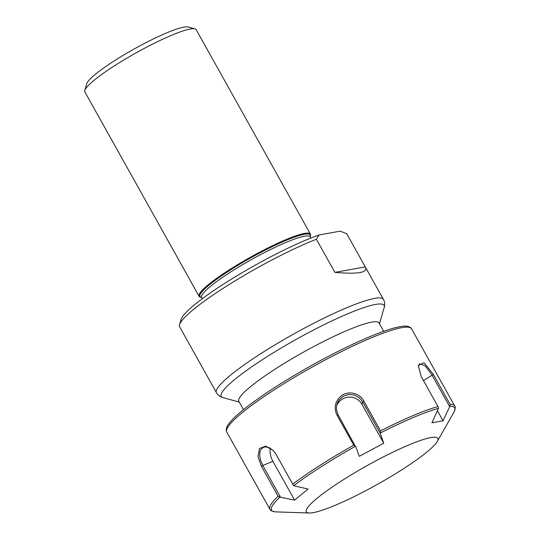 <?xml version="1.0" encoding="UTF-8"?>
<svg xmlns="http://www.w3.org/2000/svg" width="540" height="540" viewBox="0 0 540 540"><rect width="100%" height="100%" fill="white"/><g stroke="black" fill="none" stroke-linecap="round" stroke-linejoin="round"><path stroke-width="0.81" d="M319.019 234.981A91.658 13.014 150.8 0 0 233.618 277.81A91.658 13.014 150.8 0 0 181.116 319.376L179.557 324.675A95.647 13.581 -29.2 0 0 179.537 326.612L216.459 392.729A95.647 13.581 150.8 0 1 293.328 334.213A95.647 13.581 150.8 0 1 383.44 299.403L365.492 267.287C367.97 272.673 357.77 274.367 334.888 272.369L316.379 239.247L319.019 234.981L340.254 231.154L346.741 233.773L365.492 267.287M179.557 324.675A95.647 13.581 -29.2 0 1 229.865 284.067A95.647 13.581 -29.2 0 1 316.379 239.247M334.888 272.369L365.249 266.895M194.96 28.856L188.136 27A58.664 8.33 150.8 0 0 133.981 49.093A58.664 8.33 150.8 0 0 86.785 83.646L84.787 90.423A63.761 9.052 -29.2 0 1 136.094 52.873A63.761 9.052 -29.2 0 1 194.96 28.856A63.761 9.052 -29.2 0 1 196.169 29.666L310.406 234.077A63.761 9.052 150.8 0 0 250.331 257.276A63.761 9.052 150.8 0 0 199.085 296.291A63.761 9.052 150.8 0 0 200.293 297.101L201.15 297.331A63.126 8.964 -29.2 0 1 250.681 257.911A63.126 8.964 -29.2 0 1 310.216 236.378A63.126 8.964 -29.2 0 1 310.088 236.743M199.085 296.291L84.848 91.881A63.761 9.052 -29.2 0 1 84.787 90.423M310.216 236.378L310.466 235.528A63.761 9.052 150.8 0 0 310.406 234.077M201.528 297.412A63.126 8.964 -29.2 0 1 201.15 297.331M261.394 466.351L278.107 496.253A105.847 15.026 150.8 0 0 269.899 509.254L226.746 432.041A105.847 15.026 -29.2 0 1 311.81 367.281A105.847 15.026 -29.2 0 1 411.534 328.766L454.694 405.979A105.847 15.026 150.8 0 0 450.104 404.339L433.397 374.436L424.028 362.705L418.291 365.506L421.247 376.623L437.96 406.526A105.847 15.026 150.8 0 0 380.511 430.873L363.805 400.97C359.6 392.776 347.517 390.224 340.646 396.333C334.894 401.814 333.7 408.125 337.061 415.267L353.774 445.163A105.847 15.026 150.8 0 0 292.7 484.151L275.987 454.255L273.226 450.448L265.599 446.114L259.45 448.538L257.992 456.455L261.394 466.351L262.805 465.514L260.597 460.438L259.625 455.382L259.956 451.582L260.908 449.408L263.358 447.316L265.181 446.89L269.041 447.572L273.443 450.677M450.104 404.339L449.921 406.269A104.915 14.897 -29.2 0 1 453.924 412.229C455.396 408.672 455.652 406.586 454.694 405.979M418.244 366.228L419.627 363.791L425.311 365.904L432.034 375.077L449.665 406.613L449.921 406.269M380.511 430.873L380.477 432.918A104.915 14.897 -29.2 0 1 438.514 408.321L437.96 406.526M292.7 484.151L293.666 485.73A104.915 14.897 -29.2 0 1 355.367 446.337L338.114 414.882L336.454 409.658L336.521 406.188L337.406 402.968L339.498 399.438L343.643 396.023L348.8 394.477L354.206 394.996L359.08 397.562L362.644 401.767L380.275 433.31L380.477 432.918M355.367 446.337L353.774 445.163M269.899 509.254C269.912 510.395 271.822 511.265 275.63 511.873A104.915 14.897 -29.2 0 1 279.963 497.09L294.624 500.135L308.009 489.031L293.666 485.73M279.963 497.09L278.107 496.253M280.429 497.05L262.805 465.514L272.882 461.241A14.027 8.464 -113 0 1 270.31 448.214M294.624 500.135L272.882 461.241M380.275 433.31L383.751 443.232L362.009 404.339A14.027 13.763 13.9 0 0 336.515 406.229M383.751 443.232L359.215 456.341L355.738 446.418M438.514 408.321L431.912 422.82L443.057 420.808L437.488 410.846M449.665 406.613L443.057 420.808M313.288 512.622A75.31 10.692 -29.2 0 1 309.265 513A75.31 10.692 -29.2 0 1 366.849 465.764A75.31 10.692 -29.2 0 1 437.252 441.47A75.31 10.692 -29.2 0 1 382.536 481.457A75.31 10.692 -29.2 0 1 313.288 512.622M243.472 409.671L238.815 401.342A80.332 11.408 -29.2 0 1 303.379 352.195A80.332 11.408 -29.2 0 1 379.067 322.961L383.717 331.29M202.277 298.735L201.609 297.533A62.167 8.829 -29.2 0 1 241.097 265.545A62.167 8.829 -29.2 0 1 304.398 236.23A62.167 8.829 -29.2 0 1 310.142 236.871L310.048 236.729M423.448 380.558L433.397 374.436M362.009 404.339L362.644 401.767L363.805 400.97M338.114 414.882L337.061 415.267M239.22 402.057L222.993 397.649A93.312 13.25 -29.2 0 1 296.21 339.37A93.312 13.25 -29.2 0 1 384.21 307.544C385.034 304.56 384.777 301.847 383.44 299.403M310.817 238.073L310.142 236.871M437.252 441.47L453.924 412.229M309.265 513L275.63 511.873M222.993 397.649C220.016 396.785 217.836 395.145 216.459 392.729M379.465 323.676L384.21 307.544M226.746 432.041L226.22 430.286C226.186 427.964 227.327 425.439 229.642 422.726C233.779 417.629 241.09 411.19 251.586 403.407C268.252 391.129 288.549 378.311 312.471 364.952C334.571 352.714 354.591 342.92 372.546 335.556C385.499 330.284 395.388 327.213 402.199 326.336C405.682 325.802 408.395 326.167 410.339 327.416L411.534 328.766"/></g></svg>
